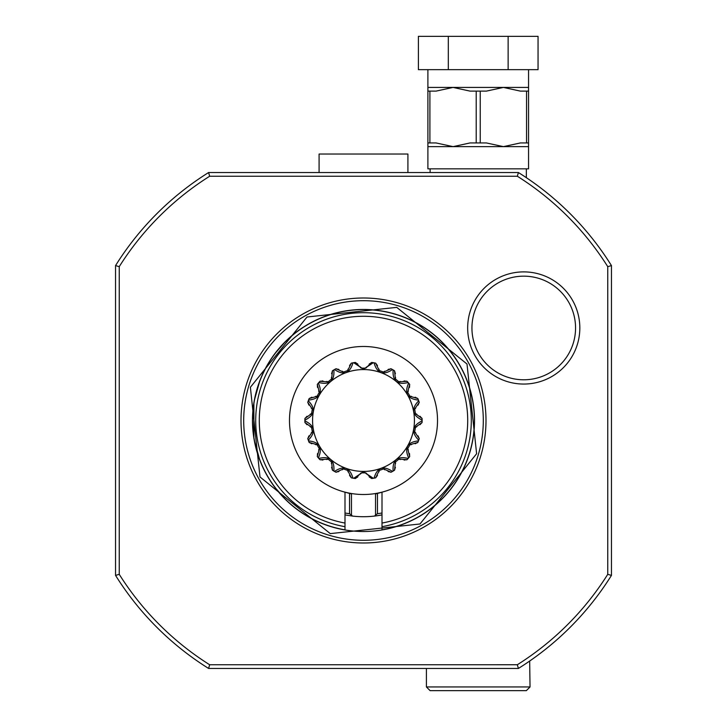 <?xml version="1.0" encoding="UTF-8"?>
<svg xmlns="http://www.w3.org/2000/svg" width="727" height="727" viewBox="0 0 727 727"><rect width="100%" height="100%" fill="white"/><g stroke="black" fill="none" stroke-linecap="round" stroke-linejoin="round"><path stroke-width="1.09" d="M528.556 69.656L528.556 142.937L526.548 142.937L526.548 91.12L528.556 91.12M427.894 69.656L427.894 91.529M508.137 69.656L508.137 36.35L538.053 36.35L538.053 69.656L418.398 69.656L418.398 36.35L448.314 36.35L448.314 69.656M508.137 36.35L448.314 36.35M526.548 142.937L520.414 142.937L503.393 146.636L486.372 142.937L476.212 142.937L476.212 91.12L486.372 91.12L503.393 87.422L520.414 91.12L526.548 91.12M476.212 142.937L470.078 142.937L453.057 146.636L528.556 146.636L528.556 142.937M528.556 146.636L528.556 168.837L427.894 168.837L427.894 146.636L453.057 146.636L436.036 142.937L429.902 142.937L429.902 91.12L436.036 91.12L453.057 87.422L470.078 91.12L476.212 91.12M427.894 142.519L427.894 91.12L429.902 91.12M429.902 142.937L427.894 142.937L427.894 146.636M480.238 142.937L480.238 91.12M526.339 168.837L526.339 177.67A292.363 292.363 0 0 1 611.452 265.591A292.363 292.363 0 0 0 518.406 172.535L208.594 172.535C225.543 172.535 225.543 172.535 208.594 172.535L209.658 176.243A288.674 288.674 0 0 0 119.246 266.645L119.246 574.339A288.674 288.674 0 0 0 209.649 664.751L517.333 664.742L518.406 668.449L511.108 668.449M430.111 168.837L430.111 172.535L518.078 172.535M363.5 172.535L407.911 172.535L407.911 154.033L319.089 154.033L319.089 172.535L363.5 172.535M517.342 176.243L518.406 172.535A292.363 292.363 0 0 1 611.452 265.591L607.754 266.655A288.664 288.664 0 0 0 517.333 176.243L209.649 176.243M517.333 664.742A288.664 288.664 0 0 0 607.754 574.33L611.452 575.393A292.363 292.363 0 0 1 529.665 661.043L530.038 686.951L426.413 686.951L426.413 668.449L518.406 668.449L520.741 666.968A292.363 292.363 0 0 0 611.452 575.393L611.452 265.591M119.246 266.655L115.548 265.591C115.548 282.539 115.548 282.539 115.548 265.591L115.548 575.393C115.548 558.445 115.548 558.445 115.548 575.393L119.246 574.33M209.658 664.742L208.594 668.449C225.543 668.449 225.543 668.449 208.594 668.449L518.406 668.449A292.363 292.363 0 0 0 611.452 575.393M426.413 686.951L430.111 690.65L526.339 690.65L530.038 686.951M607.754 574.33L607.754 266.655M363.5 542.987A122.499 122.499 0 0 1 241 420.488A122.499 122.499 0 0 1 363.5 297.997A122.499 122.499 0 0 1 485.999 420.488A122.499 122.499 0 0 1 363.5 542.987M523.749 384.056A56.079 56.079 0 0 1 467.67 327.968A56.079 56.079 0 0 1 523.749 271.889A56.079 56.079 0 0 1 579.828 327.968A56.079 56.079 0 0 1 523.749 384.056M208.594 668.449A292.363 292.363 0 0 1 115.548 575.393M115.548 265.591A292.363 292.363 0 0 1 208.594 172.535M382.002 514.28L382.002 514.916L374.514 516.079A96.218 96.218 0 0 1 352.486 516.079L344.998 514.916L344.998 529.965A111.022 111.022 0 0 0 382.002 529.965L382.002 514.916A96.218 96.218 0 0 1 374.514 516.079L375.541 515.07L375.541 493.969L382.002 492.197L382.002 529.965A111.022 111.022 0 0 0 474.131 411.209A111.022 111.022 0 0 0 363.5 309.466A111.022 111.022 0 0 1 474.131 411.209A111.022 111.022 0 0 1 382.002 529.965M363.5 309.466A111.022 111.022 0 0 0 252.869 411.209A111.022 111.022 0 0 0 344.998 529.965L344.998 492.161L351.459 493.969L351.459 515.07L352.486 516.079M344.998 514.916L344.998 514.28M344.998 513.653L344.998 513.017L349.533 513.716L351.459 515.07M375.541 515.07L377.467 513.716L382.002 513.017L382.002 513.653M349.533 493.442L349.533 513.716M377.467 513.716L377.467 493.442M289.482 420.488A74.018 74.018 0 0 1 363.5 346.479A74.018 74.018 0 0 1 437.518 420.488A74.018 74.018 0 0 1 363.5 494.505A74.018 74.018 0 0 1 289.482 420.488M370.87 478.057A14.667 14.667 0 0 0 371.715 478.539A58.623 58.623 0 0 0 375.632 477.848A14.667 14.667 0 0 0 376.268 477.103M376.877 476.276A14.667 14.667 0 0 0 377.467 475.358M378.94 471.887A14.667 14.667 0 0 0 379.258 470.469L375.632 477.848L374.041 478.157C377.122 467.479 383.265 465.235 392.489 471.441A58.623 58.623 0 0 0 394.516 470.233A14.667 14.667 0 0 0 394.861 469.324M390.108 472.059A14.667 14.667 0 0 0 391.071 472.223L383.556 468.906A14.667 14.667 0 0 0 384.71 469.787M388.064 471.496A14.667 14.667 0 0 0 389.109 471.823M391.071 472.223A58.623 58.623 0 0 0 392.489 471.441L391.071 472.223M395.152 468.333A14.667 14.667 0 0 0 395.388 467.27M395.588 463.508A14.667 14.667 0 0 0 395.397 462.063L394.516 470.233L393.125 471.078C392.362 459.991 397.378 455.784 408.165 458.455A58.623 58.623 0 0 0 409.655 456.629A14.667 14.667 0 0 0 409.664 455.656M406.139 459.855A14.667 14.667 0 0 0 407.102 459.673L398.905 459.128A14.667 14.667 0 0 0 400.286 459.555M404.03 460.018A14.667 14.667 0 0 0 405.121 459.973M407.102 459.673A58.623 58.623 0 0 0 408.165 458.455L407.102 459.673M409.61 454.629A14.667 14.667 0 0 0 409.465 453.539M408.365 449.94A14.667 14.667 0 0 0 407.693 448.65L409.655 456.629L408.638 457.892C404.13 447.732 407.411 442.061 418.461 440.889A58.623 58.623 0 0 0 418.707 440.198A58.623 58.623 0 0 0 419.234 438.663A14.667 14.667 0 0 0 418.906 437.745M417.034 442.897A14.667 14.667 0 0 0 417.871 442.398L409.983 444.688A14.667 14.667 0 0 0 411.437 444.615M415.108 443.77A14.667 14.667 0 0 0 416.117 443.352M417.871 442.398A58.623 58.623 0 0 0 418.461 440.889L417.871 442.398M418.498 436.8A14.667 14.667 0 0 0 417.998 435.827M415.726 432.819A14.667 14.667 0 0 0 414.663 431.838L419.234 438.663L418.707 440.198C411 432.192 412.136 425.749 422.123 420.86A58.623 58.623 0 0 0 422.087 418.507A14.667 14.667 0 0 0 421.469 417.752M421.469 423.232A14.667 14.667 0 0 0 422.087 422.478L415.453 427.331A14.667 14.667 0 0 0 416.798 426.767M419.952 424.722A14.667 14.667 0 0 0 420.76 423.977M422.087 422.478A58.623 58.623 0 0 0 422.123 420.86L422.087 422.478M420.76 417.007A14.667 14.667 0 0 0 419.952 416.262M416.798 414.217A14.667 14.667 0 0 0 415.453 413.654L422.087 418.507L422.123 420.124C412.136 415.235 411 408.792 418.707 400.786A58.623 58.623 0 0 0 418.461 400.095A58.623 58.623 0 0 0 417.871 398.587A14.667 14.667 0 0 0 417.034 398.087M418.906 403.24A14.667 14.667 0 0 0 419.234 402.322L414.663 409.147A14.667 14.667 0 0 0 415.726 408.165M417.998 405.157A14.667 14.667 0 0 0 418.498 404.185M419.234 402.322A58.623 58.623 0 0 0 418.707 400.786L419.234 402.322M416.117 397.633A14.667 14.667 0 0 0 415.108 397.215M411.437 396.369A14.667 14.667 0 0 0 409.983 396.297L417.871 398.587L418.461 400.095C407.402 398.923 404.13 393.252 408.638 383.093A58.623 58.623 0 0 0 407.102 381.312A14.667 14.667 0 0 0 406.139 381.13M409.664 385.328A14.667 14.667 0 0 0 409.655 384.356L407.693 392.335A14.667 14.667 0 0 0 408.365 391.044M409.465 387.446A14.667 14.667 0 0 0 409.61 386.355M409.655 384.356A58.623 58.623 0 0 0 408.638 383.093L409.655 384.356M405.121 381.012A14.667 14.667 0 0 0 404.03 380.966M400.286 381.43A14.667 14.667 0 0 0 398.905 381.857L407.102 381.312L408.165 382.529C397.378 385.21 392.371 381.003 393.125 369.907A58.623 58.623 0 0 0 391.071 368.762A14.667 14.667 0 0 0 390.108 368.925M394.861 371.661A14.667 14.667 0 0 0 394.516 370.752L395.397 378.921A14.667 14.667 0 0 0 395.588 377.477M395.388 373.714A14.667 14.667 0 0 0 395.152 372.651M394.516 370.752A58.623 58.623 0 0 0 393.125 369.907L394.516 370.752M389.109 369.162A14.667 14.667 0 0 0 388.064 369.489M384.71 371.197A14.667 14.667 0 0 0 383.556 372.079L391.071 368.762L392.489 369.543C383.265 375.75 377.122 373.505 374.041 362.828A58.623 58.623 0 0 0 371.715 362.446A14.667 14.667 0 0 0 370.87 362.927M376.268 363.882A14.667 14.667 0 0 0 375.632 363.137L379.258 370.516A14.667 14.667 0 0 0 378.94 369.098M377.467 365.626A14.667 14.667 0 0 0 376.877 364.709M375.632 363.137A58.623 58.623 0 0 0 374.041 362.828L375.632 363.137M370.007 363.5A14.667 14.667 0 0 0 369.143 364.163M366.572 366.917A14.667 14.667 0 0 0 365.79 368.135L371.715 362.446L373.315 362.7L363.5 369.225L353.685 362.7A58.623 58.623 0 0 0 351.368 363.137A14.667 14.667 0 0 0 350.732 363.882M356.139 362.927A14.667 14.667 0 0 0 355.285 362.446L361.21 368.135A14.667 14.667 0 0 0 360.428 366.917M357.857 364.163A14.667 14.667 0 0 0 356.993 363.5M355.285 362.446A58.623 58.623 0 0 0 353.685 362.7L355.285 362.446M350.123 364.709A14.667 14.667 0 0 0 349.533 365.626M348.06 369.098A14.667 14.667 0 0 0 347.742 370.516L351.368 363.137L352.958 362.828C349.878 373.505 343.735 375.75 334.511 369.543A58.623 58.623 0 0 0 332.484 370.752A14.667 14.667 0 0 0 332.139 371.661M336.892 368.925A14.667 14.667 0 0 0 335.929 368.762L343.444 372.079A14.667 14.667 0 0 0 342.29 371.197M338.936 369.489A14.667 14.667 0 0 0 337.891 369.162M335.929 368.762A58.623 58.623 0 0 0 334.511 369.543L335.929 368.762M331.848 372.651A14.667 14.667 0 0 0 331.612 373.714M331.412 377.477A14.667 14.667 0 0 0 331.603 378.921L332.484 370.752L333.875 369.907C334.638 380.993 329.622 385.201 318.835 382.529A58.623 58.623 0 0 0 317.345 384.356A14.667 14.667 0 0 0 317.335 385.328M320.861 381.13A14.667 14.667 0 0 0 319.898 381.312L328.095 381.857A14.667 14.667 0 0 0 326.714 381.43M322.97 380.966A14.667 14.667 0 0 0 321.879 381.012M319.898 381.312A58.623 58.623 0 0 0 318.835 382.529L319.898 381.312M317.39 386.355A14.667 14.667 0 0 0 317.535 387.446M318.635 391.044A14.667 14.667 0 0 0 319.307 392.335L317.345 384.356L318.362 383.093C322.87 393.252 319.598 398.923 308.539 400.095A58.623 58.623 0 0 0 308.293 400.786A58.623 58.623 0 0 0 307.766 402.322A14.667 14.667 0 0 0 308.094 403.24M309.966 398.087A14.667 14.667 0 0 0 309.129 398.587L317.017 396.297A14.667 14.667 0 0 0 315.573 396.369M311.892 397.215A14.667 14.667 0 0 0 310.883 397.633M309.129 398.587A58.623 58.623 0 0 0 308.539 400.095L309.129 398.587M308.502 404.185A14.667 14.667 0 0 0 309.002 405.157M311.274 408.165A14.667 14.667 0 0 0 312.337 409.147L307.766 402.322L308.293 400.786C316 408.792 314.864 415.235 304.877 420.124A58.623 58.623 0 0 0 304.913 422.478A14.667 14.667 0 0 0 305.531 423.232M305.531 417.752A14.667 14.667 0 0 0 304.913 418.507L311.547 413.654A14.667 14.667 0 0 0 310.211 414.217M307.048 416.262A14.667 14.667 0 0 0 306.24 417.007M304.913 418.507A58.623 58.623 0 0 0 304.877 420.124L304.913 418.507M306.24 423.977A14.667 14.667 0 0 0 307.048 424.722M310.211 426.767A14.667 14.667 0 0 0 311.547 427.331L304.913 422.478L304.877 420.86C314.864 425.749 316 432.192 308.293 440.198A58.623 58.623 0 0 0 308.539 440.889A58.623 58.623 0 0 0 309.129 442.398A14.667 14.667 0 0 0 309.966 442.897M308.094 437.745A14.667 14.667 0 0 0 307.766 438.663L312.337 431.838A14.667 14.667 0 0 0 311.274 432.819M309.002 435.827A14.667 14.667 0 0 0 308.502 436.8M307.766 438.663A58.623 58.623 0 0 0 308.293 440.198L307.766 438.663M310.883 443.352A14.667 14.667 0 0 0 311.892 443.77M315.573 444.615A14.667 14.667 0 0 0 317.017 444.688L309.129 442.398L308.539 440.889C319.598 442.061 322.87 447.732 318.362 457.892A58.623 58.623 0 0 0 319.898 459.673A14.667 14.667 0 0 0 320.861 459.855M317.335 455.656A14.667 14.667 0 0 0 317.345 456.629L319.307 448.65A14.667 14.667 0 0 0 318.635 449.94M317.535 453.539A14.667 14.667 0 0 0 317.39 454.629M317.345 456.629A58.623 58.623 0 0 0 318.362 457.892L317.345 456.629M321.879 459.973A14.667 14.667 0 0 0 322.97 460.018M326.714 459.555A14.667 14.667 0 0 0 328.095 459.128L319.898 459.673L318.835 458.455C329.622 455.774 334.638 459.982 333.875 471.078A58.623 58.623 0 0 0 335.929 472.223A14.667 14.667 0 0 0 336.892 472.059M332.139 469.324A14.667 14.667 0 0 0 332.484 470.233L331.603 462.063A14.667 14.667 0 0 0 331.412 463.508M331.612 467.27A14.667 14.667 0 0 0 331.848 468.333M332.484 470.233A58.623 58.623 0 0 0 333.875 471.078L332.484 470.233M337.891 471.823A14.667 14.667 0 0 0 338.936 471.496M342.29 469.787A14.667 14.667 0 0 0 343.444 468.906L335.929 472.223L334.511 471.441C343.735 465.235 349.878 467.479 352.958 478.157A58.623 58.623 0 0 0 355.285 478.539A14.667 14.667 0 0 0 356.139 478.057M350.732 477.103A14.667 14.667 0 0 0 351.368 477.848L347.742 470.469A14.667 14.667 0 0 0 348.06 471.887M349.533 475.358A14.667 14.667 0 0 0 350.123 476.276M351.368 477.848A58.623 58.623 0 0 0 352.958 478.157L351.368 477.848M356.993 477.485A14.667 14.667 0 0 0 357.857 476.821M360.428 474.068A14.667 14.667 0 0 0 361.21 472.85L355.285 478.539L353.685 478.284L363.5 471.759L373.315 478.284L371.715 478.539L365.79 472.85A14.667 14.667 0 0 0 366.572 474.068M369.143 476.821A14.667 14.667 0 0 0 370.007 477.485M365.79 472.85L361.21 472.85M347.742 470.469L343.444 468.906M331.603 462.063L328.095 459.128M319.307 448.65L317.017 444.688M312.337 431.838L311.547 427.331M311.547 413.654L312.337 409.147M317.017 396.297L319.307 392.335M328.095 381.857L331.603 378.921M343.444 372.079L347.742 370.516M361.21 368.135L365.79 368.135M379.258 370.516L383.556 372.079M395.397 378.921L398.905 381.857M407.693 392.335L409.983 396.297M414.663 409.147L415.453 413.654M415.453 427.331L414.663 431.838M409.983 444.688L407.693 448.65M398.905 459.128L395.397 462.063M383.556 468.906L379.258 470.469M363.5 471.423A50.926 50.926 0 0 0 414.426 420.488A50.926 50.926 0 0 0 363.5 369.561A50.926 50.926 0 0 0 312.574 420.488A50.926 50.926 0 0 0 363.5 471.423M285.702 499.703L274.679 487.108M259.875 380.63L254.277 400.559M253.887 402.831L253.887 438.154M254.277 440.426L259.875 460.355M285.702 341.281L274.679 353.876M523.749 276.16A51.808 51.808 0 0 0 471.941 327.968A51.808 51.808 0 0 0 523.749 379.785A51.808 51.808 0 0 0 575.557 327.968A51.808 51.808 0 0 0 523.749 276.16M427.894 87.422L528.556 87.422M363.5 540.288A119.801 119.801 0 0 1 243.699 420.488A119.801 119.801 0 0 1 363.5 300.696A119.801 119.801 0 0 1 483.301 420.488A119.801 119.801 0 0 1 363.5 540.288M382.002 523.049A104.215 104.215 0 0 0 450.495 363.109A104.215 104.215 0 0 0 276.505 363.109A104.215 104.215 0 0 0 344.998 523.049M344.998 526.684A107.787 107.787 0 0 1 273.407 361.319A107.787 107.787 0 0 1 453.603 361.319A107.787 107.787 0 0 1 382.002 526.684M382.002 529.838A110.895 110.895 0 0 0 456.292 359.765A110.895 110.895 0 0 0 270.708 359.765A110.895 110.895 0 0 0 344.998 529.838M330.258 533.618L260.002 476.976L250.379 387.255L307.012 316.999L396.742 307.367L466.998 364.009L476.621 453.73L419.988 523.985L330.258 533.618"/></g></svg>

